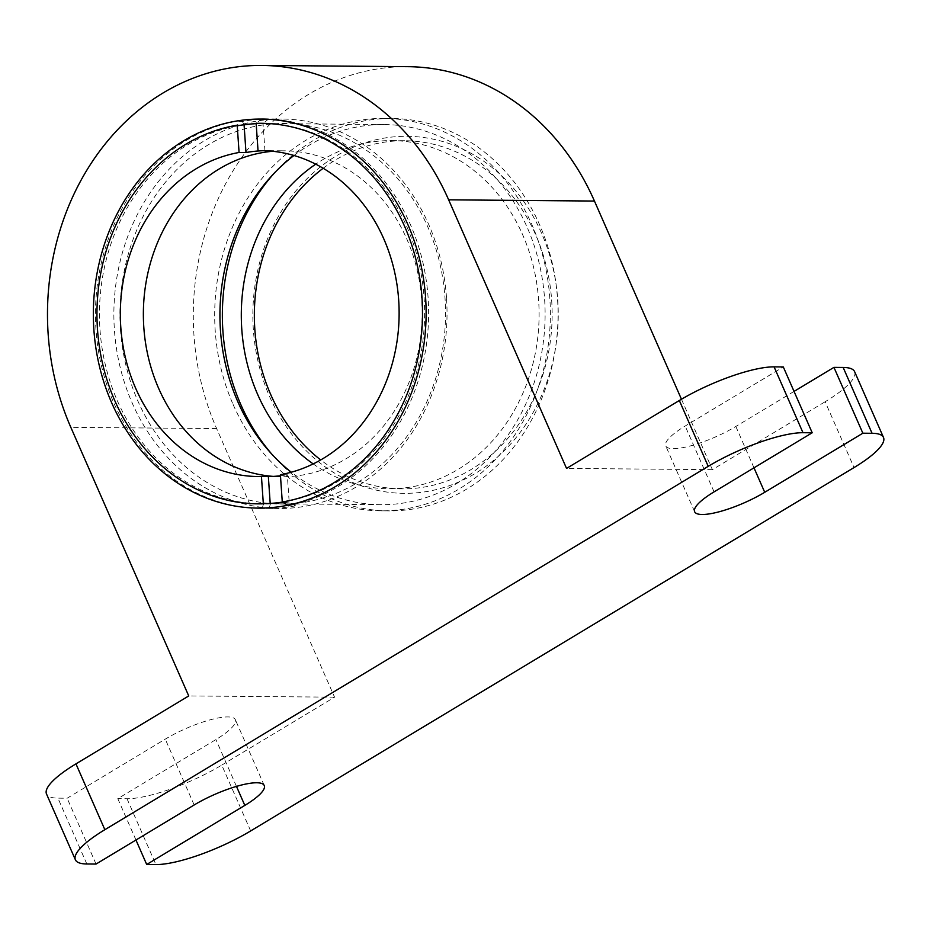 <?xml version="1.0" encoding="UTF-8"?>
<svg xmlns="http://www.w3.org/2000/svg" width="930" height="930" viewBox="0 0 930 930"><rect width="100%" height="100%" fill="white"/><g stroke="black" fill="none" stroke-linecap="round" stroke-linejoin="round"><path stroke-width="0.7" stroke-dasharray="4.65 3.49" d="M237.243 125.829A190.069 162.587 -89.5 0 0 117.343 400.737A190.069 162.587 -89.5 0 0 260.435 503.665A190.069 162.587 -89.5 0 0 263.318 503.665M282.36 502.119A190.069 162.587 -89.5 0 0 406.724 226.467A190.069 162.587 -89.5 0 0 263.643 123.539A190.069 162.587 -89.5 0 0 256.169 123.667M269.654 396.657A178.525 152.706 -89.5 0 0 475.195 473.475A178.525 152.706 -89.5 0 0 541.446 232.977A178.525 152.706 -89.5 0 0 335.904 156.159A178.525 152.706 -89.5 0 0 269.654 396.657M323.175 168.272A174.084 148.905 90.5 0 1 404.713 140.721A174.084 148.905 90.5 0 1 535.761 234.988A174.084 148.905 90.5 0 1 401.783 488.866A174.084 148.905 90.5 0 1 320.711 459.943M271.967 454.328A196.218 167.842 -89.5 0 0 388.542 510.896A196.218 167.842 -89.5 0 0 539.574 224.734A196.218 167.842 -89.5 0 0 391.856 118.47A196.218 167.842 -89.5 0 0 274.35 173.061M233.151 404.573A196.218 167.842 -89.5 0 0 380.87 510.837A196.218 167.842 -89.5 0 0 531.902 224.665A196.218 167.842 -89.5 0 0 384.183 118.401A196.218 167.842 -89.5 0 0 233.151 404.573M293.961 155.496A190.069 162.587 90.5 0 1 384.137 124.55A190.069 162.587 90.5 0 1 527.217 227.478A190.069 162.587 90.5 0 1 380.928 504.688A190.069 162.587 90.5 0 1 291.288 472.219M135.966 840.023L117.796 798.661L215.923 739.571A48.895 11.776 156.3 0 0 235.36 719.704A48.895 11.776 156.3 0 0 227.815 716.937A48.895 11.776 156.3 0 0 165.273 739.141L67.146 798.231L57.939 798.149A74.075 17.833 -23.7 0 1 46.5 793.964M313.201 463.919A174.084 148.905 -89.5 0 0 388.728 488.762A174.084 148.905 -89.5 0 0 522.718 234.883A174.084 148.905 -89.5 0 0 391.67 140.604A174.084 148.905 -89.5 0 0 315.735 164.168M794.034 391.414L735.839 426.463A48.895 11.776 -23.7 0 1 665.74 445.9A48.895 11.776 -23.7 0 1 685.178 426.033L783.304 366.943M854.6 371.64A74.075 17.833 -23.7 0 1 825.143 401.737L854.042 467.569M681.458 399.237L712.368 469.65L825.143 401.737M712.368 469.65L566.544 468.418M250.67 830.932L221.77 765.099A74.075 17.833 -23.7 0 1 127.015 798.731L117.796 798.661M221.77 765.099L334.556 697.175L216.644 428.579A248.159 212.261 90.5 0 1 407.642 66.669M96.046 864.063L67.146 798.231M334.556 697.175L188.732 695.942M262.179 508.338A194.742 166.575 90.5 0 1 260.388 508.338A194.742 166.575 90.5 0 1 95.999 329.778A194.742 166.575 90.5 0 1 235.476 121.435L242.381 121.493A194.742 166.575 90.5 0 1 268.805 118.924L261.9 118.866A194.742 166.575 90.5 0 1 263.678 118.866A194.742 166.575 90.5 0 1 428.079 297.426A194.742 166.575 90.5 0 1 288.602 505.769L295.507 505.827A194.742 166.575 90.5 0 1 269.084 508.396L262.179 508.338L263.469 504.06L270.235 503.874A190.301 162.773 -89.5 0 0 289.184 502.037L287.3 474.742L280.395 474.684M120.505 329.58A190.301 162.773 90.5 0 1 269.665 124.143A190.301 162.773 90.5 0 1 445.005 297.972A190.301 162.773 90.5 0 1 295.845 503.409A190.301 162.773 90.5 0 1 120.505 329.58M446.493 297.588A194.742 166.575 -89.5 0 0 282.104 119.028A194.742 166.575 -89.5 0 0 114.413 329.929A194.742 166.575 -89.5 0 0 278.814 508.489A194.742 166.575 -89.5 0 0 446.493 297.588M280.465 475.765A162.971 139.395 -89.5 0 0 287.3 474.742M272.618 151.276A162.971 139.395 90.5 0 1 284.138 150.811A162.971 139.395 90.5 0 1 421.709 300.239A162.971 139.395 90.5 0 1 281.383 476.741A162.971 139.395 90.5 0 1 273.327 476.404M264.19 150.683L264.934 150.695A162.971 139.395 -89.5 0 0 264.562 150.695M289.184 502.037L282.418 502.212M264.934 150.695L263.05 123.399A190.301 162.773 -89.5 0 0 244.102 125.248L237.301 124.957L235.476 121.435M261.9 118.866L256.25 123.109L263.05 123.399M268.805 118.924L263.155 123.167M244.206 125.015L242.381 121.493M288.602 505.769L287.696 505.246M295.507 505.827L289.323 502.27M270.374 504.118L269.084 508.396M236.476 786.396L215.923 739.571M127.015 798.731L155.915 864.563M86.839 863.982L57.939 798.149M216.644 428.579L70.831 427.347M194.161 804.973L165.273 739.141M714.077 491.865L685.178 426.033M753.998 467.837L735.839 426.463M380.87 510.837L388.542 510.896M380.928 504.688L260.435 503.665M264.26 785.536L235.36 719.704M401.783 488.866L388.728 488.762M404.713 140.721L391.67 140.604M694.64 511.733L665.74 445.9M384.137 124.55L263.643 123.539M384.183 118.401L391.856 118.47M258.354 476.544L281.383 476.741M263.678 118.866L282.104 119.028M260.388 508.338L278.814 508.489M261.109 150.614L284.138 150.811"/><path stroke-width="1.4" d="M407.805 224.409A194.521 166.389 90.5 0 1 335.625 486.46A194.521 166.389 90.5 0 1 111.658 402.76A194.521 166.389 90.5 0 1 183.849 140.709A194.521 166.389 90.5 0 1 407.805 224.409M263.318 503.665A190.069 162.587 -89.5 0 0 282.36 502.119M320.711 459.943A174.084 148.905 90.5 0 1 270.735 394.599A174.084 148.905 90.5 0 1 323.175 168.272M274.35 173.061A196.218 167.842 -89.5 0 0 240.835 404.643A196.218 167.842 -89.5 0 0 271.967 454.328M291.288 472.219A190.069 162.587 90.5 0 1 237.836 401.76A190.069 162.587 90.5 0 1 293.961 155.496M75.4 859.797L46.5 793.964A74.075 17.833 -23.7 0 1 75.958 763.867L188.732 695.942L70.831 427.347A248.159 212.261 90.5 0 1 261.83 65.437A248.159 212.261 90.5 0 1 448.644 199.822L566.544 468.418L679.33 400.505A74.075 17.833 -23.7 0 1 774.086 366.862L783.304 366.943L812.204 432.776L802.985 432.706A74.075 17.833 156.3 0 0 708.23 466.337L104.858 829.7A74.075 17.833 156.3 0 0 75.4 859.797A74.075 17.833 156.3 0 0 86.839 863.982L96.046 864.063L194.161 804.973A48.895 11.776 -23.7 0 1 256.715 782.769A48.895 11.776 -23.7 0 1 264.26 785.536A48.895 11.776 -23.7 0 1 244.823 805.403L146.696 864.493L135.966 840.023M315.735 164.168A174.084 148.905 -89.5 0 0 257.68 394.494A174.084 148.905 -89.5 0 0 313.201 463.919M146.696 864.493L155.915 864.563A74.075 17.833 156.3 0 0 250.67 830.932L854.042 467.569A74.075 17.833 156.3 0 0 883.5 437.472A74.075 17.833 156.3 0 0 872.061 433.287L862.854 433.206L833.954 367.373L794.034 391.414M872.061 433.287L843.161 367.455L833.954 367.373M812.204 432.776L714.077 491.865A48.895 11.776 156.3 0 0 694.64 511.733A48.895 11.776 156.3 0 0 764.727 492.296L862.854 433.206M843.161 367.455A74.075 17.833 -23.7 0 1 854.6 371.64L883.5 437.472M261.83 65.437L407.642 66.669A248.159 212.261 90.5 0 1 594.456 201.054L681.458 399.237M256.169 123.667A190.069 162.587 -89.5 0 0 237.243 125.829M237.301 124.957L237.197 125.19A190.301 162.773 -89.5 0 0 97.487 329.383A190.301 162.773 -89.5 0 0 263.33 503.816L263.469 504.06M237.197 125.19L239.08 152.474A162.971 139.395 90.5 0 0 120.784 327.116A162.971 139.395 90.5 0 0 258.354 476.544A162.971 139.395 90.5 0 0 261.446 476.532L268.352 476.59A162.971 139.395 -89.5 0 0 280.465 475.765M273.327 476.404A162.971 139.395 90.5 0 1 143.813 327.314A162.971 139.395 90.5 0 1 272.618 151.276M264.19 150.683L258.029 150.637A162.971 139.395 90.5 0 1 261.109 150.614A162.971 139.395 90.5 0 1 398.679 300.053A162.971 139.395 90.5 0 1 280.395 474.684L282.278 501.979A190.301 162.773 -89.5 0 0 421.988 297.774A190.301 162.773 -89.5 0 0 256.145 123.341L256.25 123.109M261.446 476.532L263.33 503.816M258.029 150.637L256.145 123.341M239.08 152.474L245.985 152.532A162.971 139.395 -89.5 0 1 264.562 150.695M268.352 476.59L270.2 503.409M288.602 505.769L282.278 501.979M244.102 125.248L245.985 152.532M244.823 805.403L236.476 786.396M774.086 366.862L802.985 432.706M75.958 763.867L104.858 829.7M708.23 466.337L679.33 400.505M594.456 201.054L448.644 199.822M764.727 492.296L753.998 467.837"/></g></svg>
